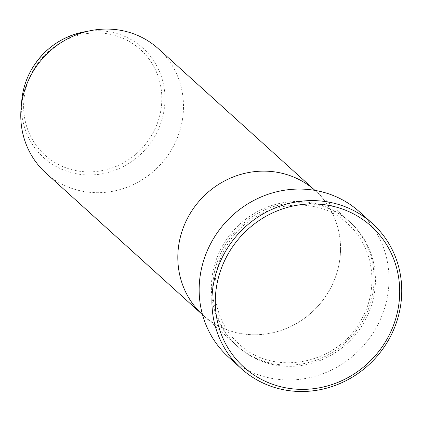 <?xml version="1.0" encoding="UTF-8"?>
<svg xmlns="http://www.w3.org/2000/svg" width="422" height="422" viewBox="0 0 422 422"><rect width="100%" height="100%" fill="white"/><g stroke="black" fill="none" stroke-linecap="round" stroke-linejoin="round"><path stroke-width="0.32" stroke-dasharray="2.11 1.58" d="M222.932 245.198A83.82 79.299 132.1 0 0 236.51 345.46A83.82 79.299 132.1 0 0 362.54 321.4A83.82 79.299 132.1 0 0 348.962 221.139A83.82 79.299 132.1 0 0 222.932 245.198M202.513 314.707L202.95 315.107A83.82 79.299 132.1 0 1 202.507 314.707A83.82 79.299 132.1 0 0 202.95 315.107A83.82 79.299 132.1 0 0 328.981 291.048A83.82 79.299 132.1 0 0 315.403 190.786A83.82 79.299 132.1 0 0 314.96 190.385A83.82 79.299 132.1 0 1 315.403 190.786L348.962 221.139M228.481 357.033A97.788 92.513 132.1 0 0 375.517 328.965A97.788 92.513 132.1 0 0 359.676 211.997M45.898 173.046A83.82 79.299 132.1 0 0 171.928 148.987A83.82 79.299 132.1 0 0 158.355 48.725M236.51 345.46L202.95 315.107A83.82 79.299 132.1 0 0 328.981 291.048A83.82 79.299 132.1 0 0 315.403 190.786L314.965 190.391M224.272 246.411A83.82 79.299 132.1 0 0 252.277 356.917A83.82 79.299 132.1 0 0 363.88 322.619A83.82 79.299 132.1 0 0 335.88 212.113A83.82 79.299 132.1 0 0 224.272 246.411M33.438 70.02A71.191 67.356 -47.9 0 1 128.235 40.892A71.191 67.356 -47.9 0 1 152.02 134.75A71.191 67.356 -47.9 0 1 57.223 163.884A71.191 67.356 -47.9 0 1 33.438 70.02M21.796 100.246A73.892 69.91 132.1 0 0 70.986 172.535A73.892 69.91 132.1 0 0 154.763 136.427A73.892 69.91 132.1 0 0 153.086 59.84A73.892 69.91 132.1 0 0 83.509 32.025M226.023 247.202C207.107 278.742 212.888 321.211 239.052 343.993C272.892 376.978 337.204 364.735 360.789 320.614C379.705 289.075 373.924 246.606 347.76 223.818C313.921 190.839 249.608 203.077 226.023 247.202"/><path stroke-width="0.63" d="M386.61 339.837A94.992 89.87 132.1 0 0 354.876 214.603A94.992 89.87 132.1 0 0 228.386 253.474A94.992 89.87 132.1 0 0 260.126 378.708A94.992 89.87 132.1 0 0 386.61 339.837M225.39 251.596A97.788 92.513 -47.9 0 1 372.426 223.528A97.788 92.513 -47.9 0 1 388.266 340.501A97.788 92.513 -47.9 0 1 241.231 368.57A97.788 92.513 -47.9 0 1 225.39 251.596M314.96 190.385A83.82 79.299 132.1 0 0 189.373 214.845A83.82 79.299 132.1 0 0 202.507 314.707A83.82 79.299 132.1 0 1 189.373 214.845A83.82 79.299 132.1 0 1 314.96 190.385M372.426 223.528L359.676 211.997A97.788 92.513 132.1 0 0 212.641 240.06A97.788 92.513 132.1 0 0 228.481 357.033L241.231 368.57M314.965 190.391L158.355 48.725A83.82 79.299 132.1 0 0 91.105 30.558A83.82 79.299 132.1 0 0 32.32 72.784A83.82 79.299 132.1 0 0 21.1 107.948A83.82 79.299 132.1 0 0 45.898 173.046L202.513 314.707M21.796 100.246C22.82 89.285 26.117 78.946 31.692 69.234C43.772 49.247 61.048 36.841 83.509 32.025A73.892 69.91 132.1 0 0 31.687 69.245A73.892 69.91 132.1 0 0 21.796 100.246L21.1 107.948M83.509 32.025L91.105 30.558"/></g></svg>
